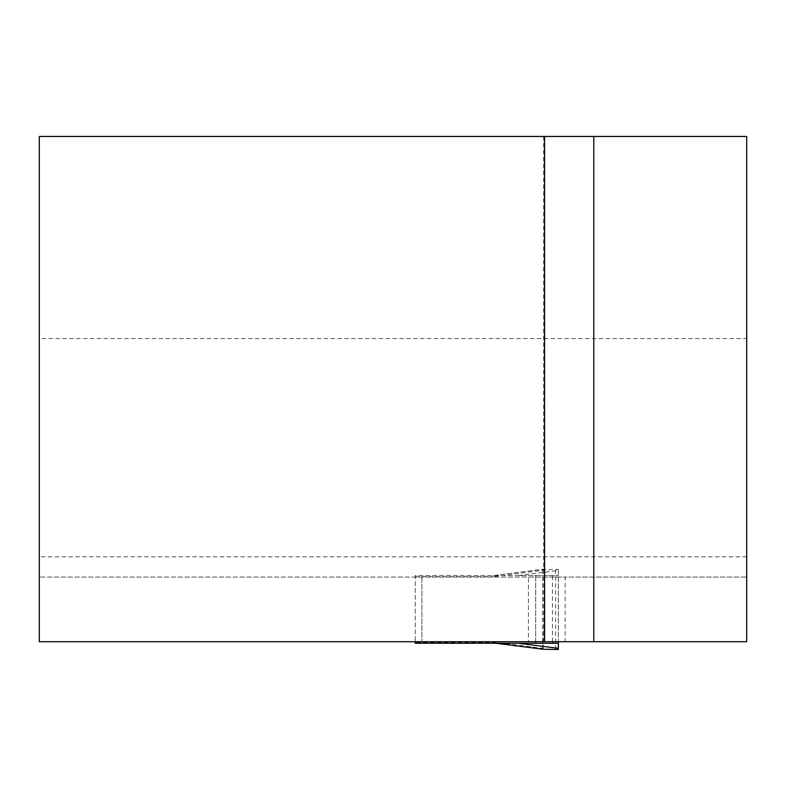 <?xml version="1.0" encoding="UTF-8"?>
<svg xmlns="http://www.w3.org/2000/svg" width="786" height="786" viewBox="0 0 786 786"><rect width="100%" height="100%" fill="white"/><g stroke="black" fill="none" stroke-linecap="round" stroke-linejoin="round"><path stroke-width="0.59" stroke-dasharray="3.93 2.95" d="M746.7 556.852L39.3 556.852L39.3 641.74L528.418 641.74L528.418 577.062L39.3 577.062L746.7 577.062L565.154 577.062L565.154 641.74L746.7 641.74L746.7 136.459L39.3 136.459L39.3 338.57L746.7 338.57M565.154 641.74L528.418 641.74L528.418 577.062L565.154 577.062M39.3 556.852L39.3 338.57M544.59 136.459L543.666 136.459L544.59 136.459L544.59 641.74L543.666 641.74L544.59 641.74M421.905 577.062L421.905 641.74L421.905 577.062M535.688 641.74L535.688 575.548L415.234 575.548L415.234 641.74M535.688 643.262L535.688 575.548L558.325 575.548L518.112 575.548L558.325 570.508L558.325 641.74M542.949 649.216L543.097 648.371L495.819 642.388L415.234 642.388L415.234 575.548L518.112 575.548M415.234 642.388L415.234 643.262L558.325 643.262M544.59 570.145L544.59 568.995L493.343 575.548L493.284 576.698L544.59 570.145L544.59 602.017L544.59 569.123L542.566 569.85L558.325 569.31L558.325 570.508M543.097 648.371L544.59 602.017M493.343 575.548L544.59 569.123M558.325 649.491L558.325 569.31M495.878 643.262L495.819 642.388M415.234 576.698L493.284 576.698M555.614 649.403L555.614 569.408M552.499 641.74L552.499 575.548M543.666 136.459L543.666 641.74M542.566 569.85L542.566 648.951"/><path stroke-width="1.18" d="M39.3 136.459L39.3 641.74L544.59 641.74L544.59 136.459L39.3 136.459M544.59 136.459L746.7 136.459L746.7 641.74L544.59 641.74M415.234 641.74L415.234 643.262L535.688 643.262L535.688 641.74M518.112 643.262L558.325 648.303L558.325 649.491L542.566 649.246M535.688 643.262L558.325 643.262L558.325 648.303M558.325 643.262L558.325 641.74M593.774 136.459L593.774 641.74M542.959 649.216L495.878 643.262L542.949 649.216M552.499 643.262L552.499 641.74"/></g></svg>
